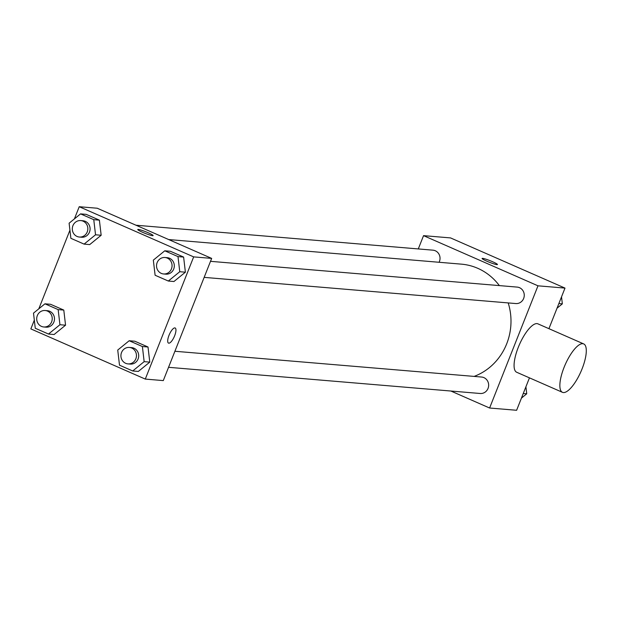 <?xml version="1.0" encoding="UTF-8"?>
<svg xmlns="http://www.w3.org/2000/svg" width="617" height="617" viewBox="0 0 617 617"><rect width="100%" height="100%" fill="white"/><g stroke="black" fill="none" stroke-linecap="round" stroke-linejoin="round"><path stroke-width="0.93" d="M418.287 248.936L423.547 235.648L450.557 237.915L564.995 288.093L548.922 328.676M529.455 377.851L516.614 410.282L489.605 408.014L450.865 391.024M423.547 235.648L537.985 285.818L564.995 288.093M496.924 264.624A8.26 0.864 -158.4 0 1 488.186 261.778A8.26 0.864 -158.4 0 1 482.093 258.454A8.26 0.864 -158.4 0 1 490.091 260.69A8.26 0.864 -158.4 0 1 497.449 264.531A8.26 0.864 -158.4 0 1 496.924 264.624M474.118 376.401A57.882 54.396 -85.2 0 0 506.704 343.808A57.882 54.396 -85.2 0 0 508.192 302.916M499.354 285.602A57.882 54.396 -85.2 0 0 461.423 264.153L168.688 239.558M537.985 285.818L489.605 408.014M439.088 262.279A8.26 7.759 -85.2 0 0 439.42 261.539A8.26 7.759 -85.2 0 0 432.964 250.17L135.979 225.22M204.158 277.372L515.804 303.556A8.26 7.759 -85.2 0 0 523.648 298.466A8.26 7.759 -85.2 0 0 517.185 287.098L210.513 261.33M174.904 351.266L481.584 377.033A8.26 7.759 94.8 0 1 488.625 385.91A8.26 7.759 94.8 0 1 480.196 393.492L168.557 367.308M562.465 392.327L516.691 372.259A26.431 8.599 -66.3 0 1 518.295 347.294A26.431 8.599 -66.3 0 1 537.916 323.848L583.69 343.916A26.431 8.599 -66.3 0 1 580.952 371.573A26.431 8.599 -66.3 0 1 562.465 392.327A26.431 8.599 -66.3 0 1 564.077 367.362A26.431 8.599 -66.3 0 1 583.69 343.916M74.41 218.881L79.231 206.718L97.231 208.23L211.67 258.4L163.289 380.596L145.288 379.085L30.85 328.907L34.321 320.146M79.231 206.718L193.669 256.888L211.67 258.4M152.6 235.694A8.26 0.864 -158.4 0 1 143.861 232.848A8.26 0.864 -158.4 0 1 137.768 229.516A8.26 0.864 -158.4 0 1 145.766 231.753A8.26 0.864 -158.4 0 1 153.132 235.601A8.26 0.864 -158.4 0 1 152.6 235.694M50.571 304.289L63.79 310.081L65.556 325.198L54.111 334.522L65.556 325.198L63.79 310.081L50.571 304.289L44.948 303.819L58.16 309.611L59.934 324.727L48.488 334.044L35.269 328.252L33.503 313.135L44.948 303.819M170.408 251.281L183.619 257.073L185.393 272.19L173.948 281.514L185.393 272.19L183.619 257.073L170.408 251.281L164.778 250.803L177.997 256.603L179.763 271.719L168.318 281.036L155.106 275.244L153.332 260.127L164.778 250.803M38.809 308.816L69.929 230.21M193.669 256.888L145.288 379.085M86.179 214.354L99.391 220.146L101.165 235.262L89.72 244.587L101.165 235.262L99.391 220.146L86.179 214.354L80.557 213.883L93.769 219.675L95.535 234.792L84.089 244.116L70.878 238.316L69.112 223.207L80.557 213.883M134.799 341.216L148.011 347.009L149.784 362.125L138.339 371.442L149.784 362.125L148.011 347.009L134.799 341.216L129.177 340.738L142.388 346.53L144.154 361.647L132.709 370.971L119.497 365.179L117.731 350.063L129.177 340.738M169.012 335.309A8.26 2.684 -66.3 0 1 175.143 327.982A8.26 2.684 -66.3 0 1 174.287 336.627A8.26 2.684 -66.3 0 1 168.51 343.106A8.26 2.684 -66.3 0 1 169.012 335.309M175.143 327.982A8.26 2.684 -66.3 0 1 174.287 336.62A8.26 2.684 -66.3 0 1 168.51 343.106M137.768 229.524A8.26 0.864 -158.4 0 1 145.766 231.761A8.26 0.864 -158.4 0 1 153.132 235.601M128.004 363.899L130.249 364.084A8.26 7.759 -85.2 0 0 138.092 358.994A8.26 7.759 -85.2 0 0 131.637 347.626L129.385 347.44A8.26 7.759 -85.2 0 0 120.955 355.014A8.26 7.759 -85.2 0 0 128.004 363.899A8.26 7.759 -85.2 0 0 135.848 358.801A8.26 7.759 -85.2 0 0 129.385 347.44M142.388 346.53L148.011 347.009M144.154 361.647L149.784 362.125M132.709 370.971L138.339 371.442M43.776 326.971L46.028 327.164A8.26 7.759 -85.2 0 0 53.872 322.066A8.26 7.759 -85.2 0 0 47.409 310.698L45.157 310.513A8.26 7.759 -85.2 0 0 36.735 318.094A8.26 7.759 -85.2 0 0 43.776 326.971A8.26 7.759 -85.2 0 0 51.62 321.881A8.26 7.759 -85.2 0 0 45.157 310.513M58.16 309.611L63.79 310.081M59.934 324.727L65.556 325.198M48.488 334.044L54.111 334.522M163.605 273.963L165.857 274.156A8.26 7.759 -85.2 0 0 173.701 269.058A8.26 7.759 -85.2 0 0 167.246 257.69L164.994 257.505A8.26 7.759 -85.2 0 0 156.564 265.086A8.26 7.759 -85.2 0 0 163.605 273.963A8.26 7.759 -85.2 0 0 171.449 268.865A8.26 7.759 -85.2 0 0 164.994 257.505M177.997 256.603L183.619 257.073M179.763 271.719L185.393 272.19M168.318 281.036L173.948 281.514M79.385 237.036L81.629 237.229A8.26 7.759 -85.2 0 0 89.473 232.131A8.26 7.759 -85.2 0 0 83.017 220.77L80.765 220.577A8.26 7.759 -85.2 0 0 72.336 228.159A8.26 7.759 -85.2 0 0 79.385 237.036A8.26 7.759 -85.2 0 0 87.228 231.946A8.26 7.759 -85.2 0 0 80.765 220.577M93.769 219.675L99.391 220.146M95.535 234.792L101.165 235.262M84.089 244.116L89.72 244.587M525.915 386.79L526.733 393.793L521.434 398.119M523.255 393.507L526.733 393.793M561.524 296.854L562.342 303.865L557.035 308.184M558.863 303.572L562.342 303.865"/></g></svg>
